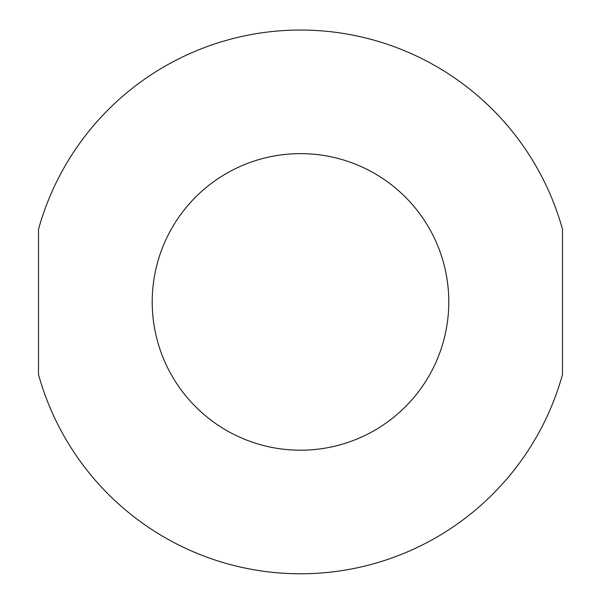 <?xml version="1.0" encoding="UTF-8"?>
<svg xmlns="http://www.w3.org/2000/svg" width="601" height="601" viewBox="0 0 601 601"><rect width="100%" height="100%" fill="white"/><g stroke="black" fill="none" stroke-linecap="round" stroke-linejoin="round"><path stroke-width="0.9" d="M448.789 301.92A148.289 148.289 -90 0 0 300.5 153.623A148.289 148.289 -90 0 0 152.211 301.92A148.289 148.289 0 0 0 300.5 450.209A148.289 148.289 0 0 0 448.789 301.92A148.289 148.289 -90 0 0 312.745 154.134M38.517 374.566A271.87 271.87 0 0 0 562.483 374.566L562.483 229.266A271.87 271.87 -90 0 0 38.517 229.266L38.517 374.566"/></g></svg>
